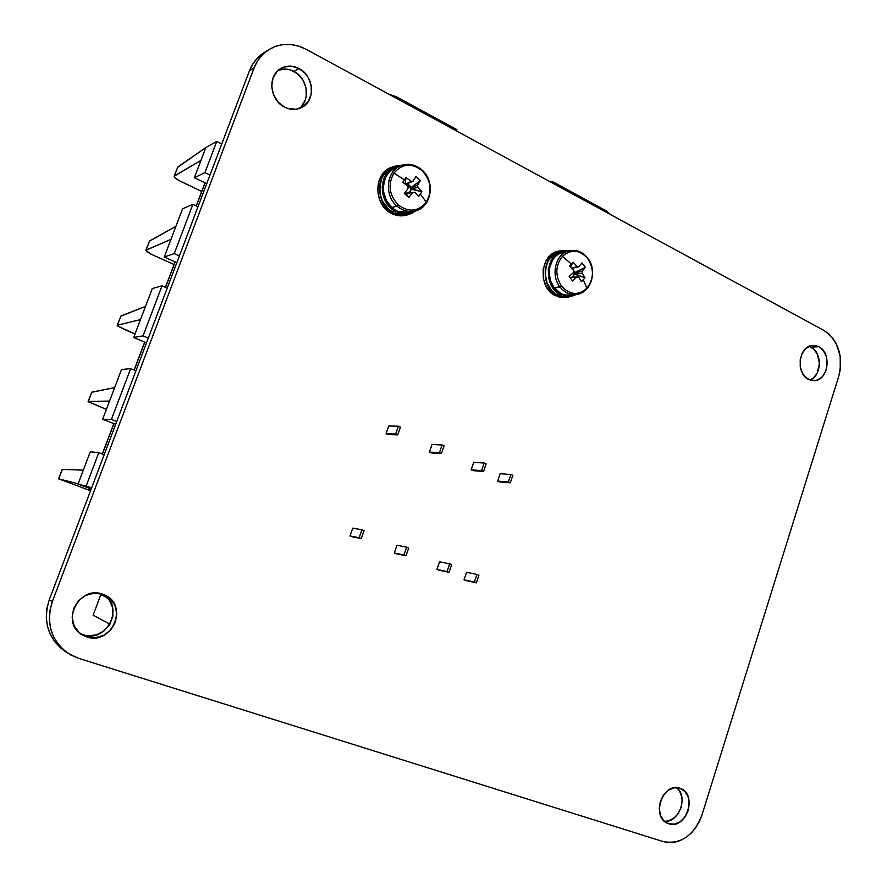 <?xml version="1.0" encoding="UTF-8"?>
<svg xmlns="http://www.w3.org/2000/svg" width="887" height="887" viewBox="0 0 887 887"><rect width="100%" height="100%" fill="white"/><g stroke="black" fill="none" stroke-linecap="round" stroke-linejoin="round"><path stroke-width="1.33" d="M818.834 346.717C832.217 352.948 828.236 381.066 814 380.689L808.545 379.425C795.207 373.471 798.81 345.398 812.902 345.398L818.834 346.717L811.028 347.183L818.834 346.717L823.258 350.531L826.229 356.241L827.283 362.96L826.296 369.691L823.38 375.423L821.34 377.629L816.45 380.323L811.117 380.39L806.161 377.818L802.336 372.972L800.24 366.597L800.207 359.667L802.225 353.259L805.995 348.358L810.929 345.708L816.273 345.708L818.834 346.717M810.053 380.079C821.794 375.944 822.504 352.527 811.028 347.183L809.088 346.362L813.379 348.802L817.138 353.614L819.455 363.304L817.237 373.017L813.534 377.873L810.053 380.079M679.941 788.255L680.396 788.41C697.903 794.153 686.128 830.21 668.776 823.746L667.778 823.38C650.559 817.082 662.966 781.48 679.941 788.255L684.819 791.381L688.101 796.703L689.299 803.422L688.223 810.53L685.063 816.949L680.251 821.717L674.541 824.112L668.776 823.746L663.831 820.663L660.493 815.33L659.263 808.545L660.349 801.371L663.576 794.896L668.443 790.14L674.187 787.811L679.941 788.255M664.441 821.251C678.987 823.147 688.622 796.493 676.67 787.656L679.564 791.016L681.826 797.114L682.147 800.573L681.083 807.613L677.934 813.989L673.155 818.723L667.467 821.085L664.441 821.251M298.997 68.499C314.109 75.827 315.883 100.83 301.802 107.416C296.291 110.143 290.548 110.043 284.561 107.116C269.825 100.242 267.253 75.96 280.547 68.643C286.39 65.305 292.533 65.261 298.997 68.499L293.985 71.437L298.997 68.499L305.527 73.754L308.055 77.224L311.16 85.219L311.326 93.601L308.543 101.085L303.21 106.584L296.125 109.234L288.342 108.635L284.561 107.116L277.953 101.916L273.429 94.521L271.71 86.083L273.063 77.901L277.287 71.237L283.707 67.113L291.335 66.159L298.997 68.499M299.041 108.569C310.849 100.497 307.844 78.2 293.985 71.437C288.718 68.731 283.507 68.343 278.341 70.25M80.639 633.806L86.627 636.866L82.402 634.97C59.861 623.095 78.954 584.888 102.57 594.19L104.555 594.977C129.236 604.89 111.784 646.046 86.627 636.866L83.256 634.848C106.994 643.607 125.111 605.888 102.925 594.312M421.68 169.994L421.979 170.504C430.982 180.305 432.424 190.838 426.303 202.092C432.424 190.838 430.982 180.305 421.979 170.504C411.501 162.698 402.144 163.574 393.906 173.142L404.417 179.839L406.058 177.5L411.102 181.369L413.142 181.17L415.903 176.557L418.22 178.509L420.383 180.582L417.633 185.195L417.954 187.512L421.902 191.692L420.36 194.098L426.303 202.092C418.254 211.694 408.929 212.669 398.341 205.019L391.943 207.591L395.158 209.964L398.219 211.505L410.681 212.226L405.448 212.969L398.219 211.505L397.897 212.68L395.391 213.412L399.505 214.61L408.452 214.166L401.944 214.898L395.391 213.412L397.897 212.68L398.219 211.505L395.158 209.964L394.66 211.062C377.685 201.815 378.572 171.513 396.001 166.124L403.275 164.96L395.835 166.191L388.794 170.803L383.993 178.165L382.142 187.224L383.517 196.615L387.907 204.975L394.66 211.062L395.158 209.964L391.943 207.591L396.955 206.083C403.663 211.594 410.714 212.869 418.087 209.909M410.681 212.226L415.803 210.762C409.073 212.536 402.798 210.973 396.955 206.083L398.341 205.019C389.127 195.184 387.652 184.563 393.906 173.142C402.144 163.574 411.501 162.698 421.979 170.504L421.957 169.982C415.681 164.638 408.863 163.141 401.501 165.503L401.722 165.425M405.37 193.189L408.818 197.479L404.306 193.466L408.131 188.487L407.809 186.159L402.765 182.29L406.058 177.5L405.082 183.631L409.084 185.283L407.809 186.824L409.084 185.283L410.759 188.709L410.581 190.561L407.987 193.344L410.581 190.561L410.26 191.792L408.774 193.211L410.26 191.792L410.692 188.177L417.633 185.195L417.954 187.512L410.759 188.709L411.435 189.308L410.581 190.561L411.435 189.308L421.902 191.692L418.642 196.47L414.684 192.302L405.37 193.189L407.044 193.51L406.545 194.231L408.818 197.479L412.632 192.501L407.044 193.51L406.545 194.231L405.37 193.189M405.459 184.296L411.102 181.369L413.142 181.17L405.459 184.296M392.619 166.922L391.577 167.266C373.161 172.943 373.372 205.429 391.854 213.567L393.617 213.046C375.112 204.886 374.891 172.322 393.351 166.634L397.786 165.57L392.786 166.856L388.95 168.929L382.851 175.493L379.647 184.352L379.303 189.23L381.199 198.932L383.372 203.367L389.703 210.563L393.617 213.046L391.854 213.567C396.788 215.973 401.756 216.472 406.745 215.086L408.231 214.665M402.133 166.434L401.135 166.268M587.759 258.172C597.86 270.513 591.097 293.043 576.55 294.44C570.153 295.138 564.653 292.677 560.063 287.055L561.637 286.257C554.963 275.68 555.251 265.69 562.48 256.276C571.195 248.881 579.61 249.635 587.715 258.527L587.715 258.527C594.246 269.005 593.957 278.906 586.861 288.231C593.957 278.906 594.246 269.005 587.715 258.527C579.61 249.635 571.195 248.881 562.48 256.276L571.306 264.027L573.091 262.153L577.093 266.51L578.934 266.665L581.939 262.929L583.713 265.102L585.309 267.364L582.316 271.1L582.249 273.285L585.01 277.808L583.291 279.76L586.861 288.231C578.302 295.715 569.897 295.061 561.637 286.257L554.209 287.92L561.205 293.708L564.01 294.783L570.618 295.249L564.01 294.783L563.81 295.925L560.883 296.325L564.587 296.945L567.802 296.812L560.883 296.325L563.81 295.925L564.01 294.783L561.205 293.708L560.85 294.794C542.822 287.255 545.095 253.117 563.788 250.589L570.175 250.589L562.247 250.977L555.595 254.713L550.705 261.199L548.299 269.493L548.731 278.352L551.958 286.49L554.475 289.905L560.85 294.794L561.205 293.708L554.209 287.92L560.063 287.055C565.318 293.375 571.516 295.693 578.634 293.996M560.784 250.766L558.699 251.154C539.906 253.704 537.444 287.887 555.484 295.726L557.557 295.438C539.484 287.576 541.946 253.316 560.784 250.766L564.575 250.456L556.992 251.986L553.566 254.048L548.111 260.379L545.217 268.805L545.35 278.03L548.465 286.601L554.076 293.209L557.557 295.438L555.484 295.726L567.591 297.234M571.317 296.325L567.835 297.2L557.557 295.438L565.196 297.367L571.317 296.325M561.338 293.774L560.883 296.325L561.338 293.774M561.105 251.099L555.839 253.006L549.973 258.195L547.8 261.72L545.405 269.981L545.261 274.405L547.124 283.042L551.57 290.326L554.563 293.12L557.923 295.205L560.85 294.794L557.923 295.205C539.939 287.687 542.212 253.66 560.861 251.143L563.766 250.6M570.74 296.413L563.81 295.925L571.25 296.336L576.594 294.429M564.819 251.62L557.99 254.292L555.074 256.775L552.645 259.913L549.618 267.619L549.142 271.888L550.339 280.447L554.209 287.92C544.163 275.901 550.217 253.737 564.021 251.753L570.086 250.611M570.252 277.343L576.794 276.977L570.252 277.343M572.126 277.043L573.834 275.236L572.126 277.043M574.255 273.562L573.412 276.289L574.277 273.063L574.765 274.227L573.834 275.236L574.765 274.227L585.01 277.808L581.406 281.656L578.634 277.132L576.794 276.977L572.558 280.946L569.166 276.511L573.412 272.542L573.468 270.358L569.454 266L571.306 264.027L573.091 262.153L570.474 267.042L573.091 262.153L577.093 266.51L578.934 266.665L571.782 268.439L578.934 266.665L581.939 262.929L585.309 267.364L574.277 273.063L582.316 271.1L582.249 273.285L574.255 273.562L585.01 277.808L582.249 273.285L574.255 273.562M573.944 271.333L574.277 273.063L573.468 270.402L574.82 272.486L574.277 273.063L582.316 271.1L585.309 267.364L574.82 272.486L573.944 271.333M571.616 268.262L577.093 266.51L571.616 268.262M577.692 277.165L578.634 277.132L581.406 281.656L583.291 279.76L586.861 288.231C578.302 295.715 569.897 295.061 561.637 286.257C554.963 275.68 555.251 265.69 562.48 256.276L571.306 264.027L569.454 266L573.468 270.358L573.412 272.542L569.166 276.511L572.558 280.946L576.794 276.977L577.692 277.165M572.581 269.326L573.59 270.069L572.581 269.326M568.013 251.143C555.262 254.713 550.605 275.646 560.063 287.055C549.973 274.948 556.06 252.629 569.931 250.633C576.938 249.58 582.859 252.074 587.715 258.106M412.455 212.947L408.552 214.565C403.541 215.962 398.573 215.463 393.617 213.046L402.199 215.33L406.534 215.042L412.466 212.947M396.179 210.552L395.391 213.412L396.179 210.552M393.795 166.922L389.604 168.996L383.594 175.072L381.532 179.03L379.68 188.044L381.055 197.402L382.907 201.781L388.573 209.11L392.176 211.793L394.66 211.062L392.176 211.793C375.245 202.58 376.121 172.4 393.506 167.022L396.001 166.124M417.267 210.252L408.231 214.033L402.565 213.978L397.897 212.68L406.224 214.199L410.337 213.623L417.267 210.252M396.733 167.211L390.069 171.291L387.32 174.506L385.224 178.298L383.284 187.057L383.528 191.681L386.366 200.484L391.943 207.591C378.705 196.859 381.51 171.989 396.467 167.31L401.501 165.503C386.466 170.215 383.65 195.262 396.955 206.083C384.481 195.872 385.945 172.621 399.438 166.412M413.209 192.546L414.684 192.302L418.642 196.47L420.36 194.098L426.303 202.092C418.254 211.694 408.929 212.669 398.341 205.019C389.127 195.184 387.652 184.563 393.906 173.142L404.417 179.839L402.765 182.29L407.809 186.159L408.131 188.487L404.306 193.466L408.818 197.479L412.632 192.501L414.684 192.302L413.209 192.546M409.339 185.172L410.016 186.414L407.1 183.809L407.898 184.518L406.224 184.197L413.142 181.17L415.903 176.557L420.383 180.582L410.692 188.177L410.016 186.414L411.18 187.456L410.692 188.177L417.633 185.195L420.383 180.582L411.18 187.456L409.339 185.172M405.082 183.631L405.758 184.241L411.102 181.369L406.058 177.5L405.082 183.631M421.902 191.692L417.954 187.512L410.759 188.709L421.902 191.692M107.15 597.583L100.819 594.623L105.719 596.275L100.819 594.623L107.15 597.583M93.124 615.201L100.819 594.623L93.124 615.201L109.966 624.149L93.124 615.201M465.974 580.553L476.341 582.859L478.936 575.219L476.962 574.443L474.368 582.094L476.341 582.859L465.974 580.553L474.368 582.094L464.023 579.799L466.584 572.259L476.962 574.443L466.584 572.259L464.023 579.799L465.974 580.553M478.936 575.219L476.341 582.859L474.368 582.094L476.962 574.443L478.936 575.219M438.943 570.153L449.033 572.337L451.671 564.631L449.654 563.844L447.015 571.561L449.033 572.337L438.943 570.153L447.015 571.561L436.936 569.387L439.553 561.781L449.654 563.844L439.553 561.781L436.936 569.387L438.943 570.153M451.671 564.631L449.033 572.337L447.015 571.561L449.654 563.844L451.671 564.631M396.356 553.776L406.002 555.772L408.707 547.955L406.634 547.146L403.918 554.963L406.002 555.772L396.356 553.776L403.918 554.963L394.294 552.989L396.977 545.272L406.634 547.146L396.977 545.272L394.294 552.989L396.356 553.776M408.707 547.955L406.002 555.772L403.918 554.963L406.634 547.146L408.707 547.955M352.117 536.768L361.286 538.542L364.069 530.626L361.929 529.794L359.135 537.722L361.286 538.542L352.117 536.768L359.135 537.722L349.999 535.948L352.749 528.131L361.929 529.794L352.749 528.131L349.999 535.948L352.117 536.768M364.069 530.626L361.286 538.542L359.135 537.722L361.929 529.794L364.069 530.626M499.569 481.896L510.291 482.838L512.841 475.343L510.901 474.512L508.351 482.018L510.291 482.838L499.569 481.896L497.64 481.087L508.351 482.018L497.64 481.087L500.168 473.68L510.901 474.512L500.168 473.68L497.64 481.087L499.569 481.896M512.841 475.343L510.291 482.838L508.351 482.018L510.901 474.512L512.841 475.343M473.093 470.653L483.559 471.452L486.154 463.89L484.18 463.036L481.586 470.609L483.559 471.452L473.093 470.653L471.141 469.822L481.586 470.609L471.141 469.822L473.702 462.36L484.18 463.036L473.702 462.36L471.141 469.822L473.093 470.653M486.154 463.89L483.559 471.452L481.586 470.609L484.18 463.036L486.154 463.89M431.415 452.947L441.46 453.512L444.121 445.851L442.092 444.975L439.431 452.647L441.46 453.512L431.415 452.947L429.408 452.093L439.431 452.647L429.408 452.093L432.036 444.531L442.092 444.975L432.036 444.531L429.408 452.093L431.415 452.947M444.121 445.851L441.46 453.512L439.431 452.647L442.092 444.975L444.121 445.851M388.14 434.563L397.72 434.885L400.458 427.113L398.363 426.203L395.624 433.987L397.72 434.885L388.14 434.563L386.056 433.688L395.624 433.987L386.056 433.688L388.761 426.015L398.363 426.203L388.761 426.015L386.056 433.688L388.14 434.563M400.458 427.113L397.72 434.885L395.624 433.987L398.363 426.203L400.458 427.113M456.872 129.624L396.356 96.727L389.149 94.355L396.356 96.727L395.89 98.013L396.356 96.727L456.872 129.624L456.417 130.888L456.872 129.624M609.458 213.978L606.453 210.929L552.268 181.469L550.483 181.957L552.268 181.469L551.836 182.7L552.268 181.469L606.453 210.929L606.054 212.126L606.453 210.929L609.458 213.978M86.283 485.71L98.801 452.669L104.178 454.709L91.694 487.706L78.012 484.102L91.217 488.959L78.134 483.792L58.597 478.836L90.541 490.722L58.597 478.825L62.389 469.356L83.311 470.143L78.012 484.102L91.694 487.706L116.74 421.491L111.407 419.407L130.666 368.582L135.944 370.755L116.74 421.491L148.317 338.058L143.073 335.84L162.033 285.814L167.211 288.109L148.317 338.058L179.396 255.922L174.251 253.582L192.911 204.332L198.001 206.738L179.396 255.922L209.986 175.049L204.941 172.599L216.738 141.454L221.761 143.949L209.986 175.049L221.761 143.949L216.738 141.454L204.941 172.599L209.986 175.049L198.001 206.738L192.911 204.332L174.251 253.582L179.396 255.922L167.211 288.109L162.033 285.814L143.073 335.84L148.317 338.058L135.944 370.755L130.666 368.582L111.407 419.407L116.74 421.491L104.178 454.709L98.801 452.669L86.283 485.71M121.519 369.535L130.666 368.582L121.519 369.535L109.556 401.057L88.245 401.756L106.385 409.395L88.112 401.523L91.871 392.109L114.656 387.619L121.519 369.535M91.649 392.276L114.656 387.619L102.648 419.252L115.665 424.341L102.648 419.252L111.407 419.407L102.648 419.252L109.556 401.057L88.301 401.478L91.871 392.109L88.112 401.523M134.236 370.045L144.792 342.182L134.236 370.045M102.437 454.044L113.935 423.676L102.437 454.044M89.221 488.549L91.195 489.003L89.221 488.549M89.088 489.325L89.376 488.56L89.088 489.325L90.973 489.602L89.088 489.325M90.74 490.212L88.933 489.325L90.74 490.212M78.134 483.792L58.764 478.858L62.19 469.4L83.311 470.143L90.286 451.782L98.801 452.669L90.286 451.782L78.134 483.792M152.276 288.552L162.033 285.814L152.276 288.552L140.49 319.597L117.417 325.219L117.727 326.094L135.024 334L123.936 329.31L117.206 325.329L120.942 315.983L145.512 306.359L152.276 288.552M120.676 316.249L145.512 306.359L133.693 337.503L146.477 342.892L133.693 337.503L143.073 335.84L133.693 337.503L140.49 319.597L117.417 325.219L120.942 315.983L117.206 325.329M165.536 287.366L175.171 261.931L165.536 287.366M182.567 208.8L192.911 204.332L182.567 208.8L170.958 239.368L145.845 250.289L150.735 253.992L174.04 264.514L152.353 254.746L147.031 251.797L145.878 250.223L149.593 240.931L175.903 226.34L182.567 208.8M149.282 241.297L175.903 226.34L164.261 257.008L176.835 262.685L164.261 257.008L174.251 253.582L164.261 257.008L170.958 239.368L146.111 250.034L149.593 240.931L145.878 250.223M196.36 205.961L205.085 182.899L196.36 205.961M177.5 167.41L205.839 147.53L194.364 177.733L206.726 183.687L194.364 177.733L204.941 172.599L194.364 177.733L200.972 160.359L174.107 176.269L175.171 178.043L178.775 180.438L201.704 191.437L180.36 181.236L175.171 178.043L174.151 176.18L177.832 166.944L205.839 147.53L200.972 160.359L174.406 175.925L177.832 166.944L174.151 176.18M205.839 147.53L216.738 141.454L205.839 147.53M263.749 52.887L257.873 57.611L252.995 63.709L249.413 70.871L254.103 67.889C257.042 60.305 261.687 54.362 268.051 50.082L263.262 53.198C256.942 57.455 252.318 63.343 249.413 70.871L221.761 143.949L249.413 70.871L254.103 67.889L52.344 601.597L49.24 599.878L91.694 487.706L49.24 599.878C42.698 621.133 47.865 638.197 64.74 651.08L67.423 652.899M268.051 50.082C280.07 42.764 292.777 42.498 306.17 49.306L823.945 330.441C838.481 340.63 843.426 355.898 838.758 376.265L701.95 815.031C693.712 835.842 680.784 844.69 663.166 841.586L78.61 658.331L663.166 841.586L668.842 842.617L674.719 842.229L680.551 840.466L686.117 837.383L691.217 833.115L695.663 827.826L699.278 821.728L701.95 815.031L838.758 376.265L840.255 369.691L840.189 356.053L836.131 343.435L832.76 338.113L828.646 333.723L823.945 330.441L306.17 49.306L298.675 46.124L290.881 44.527L283.075 44.594L275.58 46.335L268.672 49.683L262.63 54.517L257.707 60.671L254.103 67.889L52.344 601.597L49.982 610.3L49.362 619.204L50.492 627.963L53.353 636.223L57.799 643.652L63.653 649.971L70.683 654.916L78.61 658.331L67.966 653.253C50.947 640.27 45.747 623.051 52.344 601.597L49.24 599.878L46.9 608.504L46.279 617.33L47.41 626L50.237 634.194L54.65 641.556L60.46 647.82L64.795 651.113M565.773 297.478L559.242 297.123L552.013 293.497L546.403 286.911L543.287 278.352L543.166 269.16L546.048 260.756L551.492 254.436L558.921 251.121M406.778 215.075L400.414 215.84L391.854 213.567L384.481 207.835L379.459 199.486L377.563 189.818L379.104 180.327L383.827 172.477L387.175 169.572L391.877 167.166M86.627 636.866L79.209 632.653L74.109 625.79L72.146 617.33L73.621 608.593L78.311 600.909L85.474 595.487L94 593.137L102.57 594.19L109.899 598.47L114.878 605.311L116.785 613.671L115.343 622.297L110.753 629.903L103.701 635.358L95.231 637.808L86.627 636.866M102.936 594.323L109.156 599.945L112.638 607.617L112.871 616.199L109.822 624.404L103.934 630.99L96.084 634.981L87.458 635.746L83.256 634.848M278.806 70.073L286.379 69.119L290.249 69.885L297.433 73.71L302.977 80.074L306.059 88.001L306.237 96.306L305.206 100.198L301.103 106.773M415.803 210.762C431.736 206.848 435.473 181.247 422.001 170.027M391.577 167.266L393.34 166.634M576.35 294.462L570.618 295.249M570.518 296.446L567.791 296.812M410.692 213.523L408.452 214.166M144.659 342.127L134.103 369.99M102.304 454L113.802 423.62M89.232 488.537L88.933 489.325M58.597 478.825L62.212 469.378M175.038 261.876L165.403 287.31M204.964 182.833L196.227 205.906"/></g></svg>
